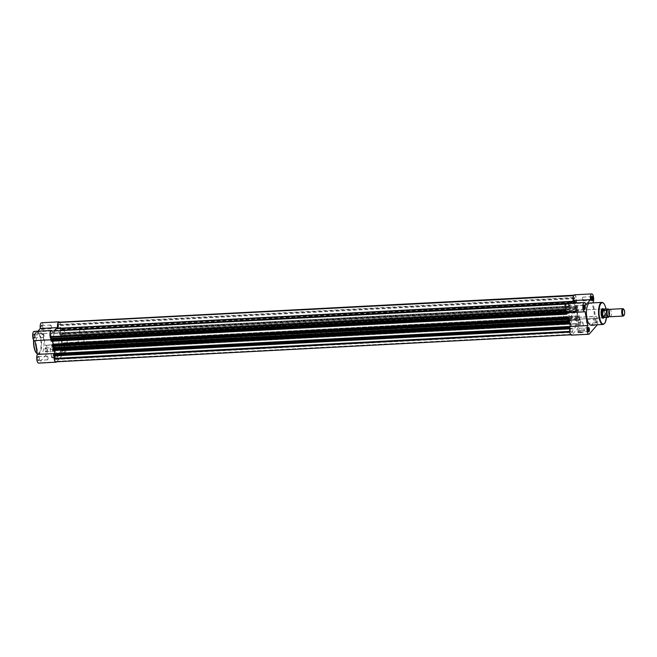 <?xml version="1.0" encoding="UTF-8"?>
<svg xmlns="http://www.w3.org/2000/svg" width="657" height="657" viewBox="0 0 657 657"><rect width="100%" height="100%" fill="white"/><g stroke="black" fill="none" stroke-linecap="round" stroke-linejoin="round"><path stroke-width="0.49" stroke-dasharray="3.29 2.46" d="M570.703 331.21A1.889 0.665 -93 0 1 571.188 328.64A1.889 0.665 -93 0 1 571.877 329.847A1.889 0.665 -93 0 1 571.385 332.417A1.889 0.665 -93 0 1 570.703 331.21M55.106 358.254A1.889 0.665 -93 0 1 55.599 355.683A1.889 0.665 -93 0 1 56.288 356.899A1.889 0.665 -93 0 1 55.796 359.461A1.889 0.665 -93 0 1 55.106 358.254M569.307 319.236A11.859 4.164 -93 0 1 572.378 303.132A11.859 4.164 -93 0 1 576.698 310.72A11.859 4.164 -93 0 1 573.627 326.816A11.859 4.164 -93 0 1 569.307 319.236A11.859 4.164 87 0 0 573.627 326.816A11.859 4.164 87 0 0 576.698 310.72A11.859 4.164 87 0 0 572.378 303.132A11.859 4.164 87 0 0 569.307 319.236M53.718 346.28A11.859 4.164 -93 0 1 56.789 330.184A11.859 4.164 -93 0 1 61.109 337.764A11.859 4.164 -93 0 1 58.03 353.868A11.859 4.164 -93 0 1 53.718 346.28A11.859 4.164 -93 0 1 56.789 330.184A11.859 4.164 -93 0 1 61.109 337.764A11.859 4.164 -93 0 1 58.03 353.868A11.859 4.164 -93 0 1 53.718 346.28M578.209 322.554A1.889 0.665 -93 0 1 578.694 319.984A1.889 0.665 -93 0 1 579.384 321.191A1.889 0.665 -93 0 1 578.891 323.761A1.889 0.665 -93 0 1 578.209 322.554M62.612 349.598A1.889 0.665 -93 0 1 63.105 347.027A1.889 0.665 -93 0 1 63.795 348.243A1.889 0.665 -93 0 1 63.302 350.805A1.889 0.665 -93 0 1 62.612 349.598M574.128 300.101A1.889 0.665 -93 0 1 574.612 297.539A1.889 0.665 -93 0 1 575.302 298.746A1.889 0.665 -93 0 1 574.818 301.317A1.889 0.665 -93 0 1 574.128 300.101M58.539 327.153A1.889 0.665 -93 0 1 59.023 324.583A1.889 0.665 -93 0 1 59.713 325.79A1.889 0.665 -93 0 1 59.22 328.36A1.889 0.665 -93 0 1 58.539 327.153M566.621 308.757A1.889 0.665 -93 0 1 567.114 306.195A1.889 0.665 -93 0 1 567.796 307.402A1.889 0.665 -93 0 1 567.311 309.973A1.889 0.665 -93 0 1 566.621 308.757M51.032 335.809A1.889 0.665 -93 0 1 51.517 333.239A1.889 0.665 -93 0 1 52.207 334.446A1.889 0.665 -93 0 1 51.714 337.016A1.889 0.665 -93 0 1 51.032 335.809M53.184 346.411A13.337 4.689 -93 0 1 53.11 345.968L568.297 318.941M63.737 344.547L63.376 345.377L64.411 346.715L580 319.672L578.965 318.333L579.433 316.543L63.844 343.586L63.737 344.547L579.326 317.503M578.07 310.597L62.563 337.591L62.834 338.059L578.431 311.016L578.16 310.547L577.306 311.032A13.337 4.689 -93 0 0 576.994 309.357L577.741 307.221L62.144 334.265L61.405 336.4A13.337 4.689 -93 0 1 61.709 338.076L577.306 311.032M62.481 337.641L61.709 338.076M573.569 295.724L573.996 295.453A4.262 1.495 -93 0 1 574.489 295.165A4.262 1.495 -93 0 1 576.041 297.892L576.025 301.645L60.789 328.311L60.994 329.978L576.509 302.532L575.663 303.509L576.493 308.067L60.904 335.111L60.074 330.553L592.992 302.606M58.9 322.217A4.262 1.495 -93 0 1 60.452 324.936L60.304 328.451L60.789 328.311M60.575 325.609L576.164 298.565M61.142 328.738L576.731 301.694L576.83 302.228L61.241 329.272M61.183 329.748L576.583 302.934M60.994 329.978L576.509 302.532M60.92 329.584L60.074 330.553L62.596 344.432L578.193 317.388L577.363 312.831L578.521 311.549L62.932 338.601L62.686 339.299L578.275 312.256M61.873 333.518L577.503 306.449L61.676 333.74L577.339 307.098L576.493 308.067M61.75 334.142L60.904 335.111M61.676 333.74L577.339 307.098M62.045 333.731L62.144 334.265M577.643 306.679L577.741 307.221M578.431 311.016L578.521 311.549M62.834 338.059L62.932 338.601M62.686 339.299L578.201 311.861M62.612 338.905L61.766 339.874L577.363 312.831M63.565 342.839L579.203 315.771L63.565 342.839L62.596 344.44L61.766 339.874M63.442 343.463L579.031 316.419L578.193 317.388A4.632 1.626 -93 0 1 578.554 317.249A4.632 1.626 -93 0 1 580.238 320.205A4.632 1.626 -93 0 1 579.581 326.192L572.075 334.848A4.632 1.626 -93 0 1 571.533 335.152M63.368 343.069L579.031 316.419M63.745 343.053L63.844 343.586M579.334 316.009L579.433 316.543M580 319.672L580.123 320.345A4.262 1.495 -93 0 1 579.515 325.847L576.92 323.811A13.337 4.689 87 0 1 573.701 328.303A13.337 4.689 87 0 1 573.093 328.221L572.231 334.241L56.642 361.293L57.471 355.265A13.337 4.689 87 0 0 58.112 355.347A13.337 4.689 87 0 0 61.331 350.854L577.216 323.63M64.411 346.715L64.534 347.389A4.262 1.495 -93 0 1 63.926 352.891L579.515 325.847M63.926 352.891L579.293 326.102M63.704 353.146L61.618 350.674M573.06 328.221L57.471 355.265L573.093 328.221M56.642 361.293L572.231 334.241M572.009 334.503A4.262 1.495 -93 0 1 571.516 334.783A4.262 1.495 -93 0 1 569.964 332.064L569.726 328.574M56.42 361.547A4.262 1.495 -93 0 1 55.919 361.835M54.539 355.749L54.038 355.733M53.833 354.066L569.496 327.416M53.907 354.468L54.268 354.041M53.053 344.169L54.203 350.485L53.915 348.933L569.512 321.889M52.954 350.526L53.077 349.902L568.666 322.858M53.077 349.902L53.915 348.933M53.143 350.304L568.74 323.26M52.338 346.403L53.11 345.968M52.133 344.744L567.804 318.095M52.207 345.139L52.576 344.72M51.254 341.205L52.223 339.612L567.812 312.568A4.632 1.626 -93 0 1 567.451 312.707M51.18 339.39A4.632 1.626 87 0 0 51.862 339.751A4.632 1.626 87 0 0 52.223 339.612L52.503 341.164L52.223 339.612L34.895 340.523A4.632 1.626 -93 0 1 34.534 340.663M567.697 312.691L585.141 311.656M51.377 340.581L566.975 313.537M51.451 340.975L567.04 313.931M565.882 310.285L566.958 311.418L566.769 312.346M565.743 309.619L566.006 310.285M565.882 309.611A4.262 1.495 -93 0 1 566.49 304.109L566.342 303.871M54.408 330.726A13.337 4.689 87 0 0 53.496 333.189L51.123 330.898M57.488 328.656L57.315 328.779A13.337 4.689 87 0 0 56.716 328.697M573.766 295.707L572.904 301.735A13.337 4.689 87 0 0 572.304 301.653A13.337 4.689 87 0 0 572.231 301.662L572.304 301.653M570.21 303.288A13.337 4.689 87 0 0 569.085 306.146L566.712 303.854M576.78 302.705L576.83 302.228M576.731 301.694L576.378 301.267M588.072 327.81A1.856 0.649 87 0 0 587.933 327.933A1.856 0.649 87 0 0 587.687 330.307A1.856 0.649 87 0 0 588.114 331.366A1.856 0.649 87 0 0 588.27 331.473M591.505 296.709A1.856 0.649 87 0 0 591.357 296.833A1.856 0.649 87 0 0 591.119 299.198A1.856 0.649 87 0 0 591.538 300.265A1.856 0.649 87 0 0 591.694 300.372M583.999 305.365A1.856 0.649 87 0 0 583.851 305.489A1.856 0.649 87 0 0 583.613 307.854A1.856 0.649 87 0 0 584.032 308.921A1.856 0.649 87 0 0 584.188 309.028M596.811 320.164A2.226 0.78 -93 0 1 596.745 322.53A2.226 0.78 -93 0 1 595.932 323.039A2.226 0.78 -93 0 1 595.423 321.766A2.226 0.78 -93 0 1 595.718 318.924A2.226 0.78 -93 0 1 596.811 320.164M595.193 321.651A1.856 0.649 87 0 0 595.62 322.71A1.856 0.649 87 0 0 595.866 322.833A1.856 0.649 87 0 0 596.351 320.32A1.856 0.649 87 0 0 595.677 319.13A1.856 0.649 87 0 0 595.439 319.277A1.856 0.649 87 0 0 595.193 321.651M580.221 332.779A3.548 1.133 -10.3 0 0 583.892 331.867A3.548 1.133 -10.3 0 0 584.541 330.528A3.548 1.133 -10.3 0 0 582.431 330.225A3.548 1.133 -10.3 0 0 577.971 331.719A3.548 1.133 -10.3 0 0 580.221 332.779M582.25 330.011A3.178 1.018 169.7 0 1 584.139 330.282A3.178 1.018 169.7 0 1 584.385 330.586A3.178 1.018 169.7 0 1 580.271 332.294A3.178 1.018 169.7 0 1 578.135 331.719A3.178 1.018 169.7 0 1 578.259 331.35A3.178 1.018 169.7 0 1 582.25 330.011M603.216 308.938A4.821 1.692 -93 0 1 604.3 311.681A4.821 1.692 -93 0 1 603.684 317.824M601.796 309.192A4.443 1.56 87 0 0 601.656 309.348A4.443 1.56 87 0 0 601.073 315.032A4.443 1.56 87 0 0 602.083 317.577A4.443 1.56 87 0 0 602.239 317.717M567.689 319.713L602.691 317.873A4.443 1.56 87 0 0 603.84 311.837A4.443 1.56 87 0 0 602.223 308.995L567.221 310.827A4.443 1.56 87 0 0 566.071 316.863A4.443 1.56 87 0 0 567.689 319.713A4.443 1.56 87 0 0 568.847 313.668A4.443 1.56 87 0 0 567.221 310.827M597.221 324.763A4.632 1.626 87 0 0 597.566 319.302A4.632 1.626 87 0 0 595.874 316.337A4.632 1.626 87 0 0 595.513 316.477L593.041 302.869M574.473 294.796A4.632 1.626 -93 0 1 576.156 297.761A4.632 1.626 -93 0 1 575.663 303.509L578.193 317.388L595.513 316.477M580.804 322.07A3.178 1.018 169.7 0 1 582.94 322.644A3.178 1.018 169.7 0 1 578.825 324.353A3.178 1.018 169.7 0 1 576.698 323.778A3.178 1.018 169.7 0 1 580.804 322.07M579.031 330.758A1.856 0.649 87 0 0 579.704 331.941A1.856 0.649 87 0 0 580.18 329.428A1.856 0.649 87 0 0 579.507 328.245A1.856 0.649 87 0 0 579.031 330.758M574.949 308.314A1.856 0.649 87 0 0 575.622 309.496A1.856 0.649 87 0 0 576.107 306.983A1.856 0.649 87 0 0 575.425 305.792A1.856 0.649 87 0 0 574.949 308.314M586.537 322.102A1.856 0.649 87 0 0 587.21 323.285A1.856 0.649 87 0 0 587.687 320.772A1.856 0.649 87 0 0 587.013 319.589A1.856 0.649 87 0 0 586.537 322.102M582.455 299.658A1.856 0.649 87 0 0 583.129 300.84A1.856 0.649 87 0 0 583.605 298.327A1.856 0.649 87 0 0 582.931 297.136A1.856 0.649 87 0 0 582.455 299.658M571.155 311.007A11.859 4.164 87 0 0 566.835 303.427A11.859 4.164 87 0 0 563.763 319.532A11.859 4.164 87 0 0 568.075 327.112A11.859 4.164 87 0 0 571.155 311.007M590.906 325.1A11.046 3.876 87 0 0 593.772 310.104A11.046 3.876 87 0 0 589.748 303.041M566.966 303.452A4.632 1.626 -93 0 1 568.551 305.907L570.851 303.255M568.551 305.907L585.872 305.004M37.679 359.28A2.226 0.78 87 0 0 38.771 360.529A2.226 0.78 87 0 0 39.067 357.687A2.226 0.78 87 0 0 38.558 356.406A2.226 0.78 87 0 0 37.745 356.915A2.226 0.78 87 0 0 37.679 359.28M39.297 357.802A1.856 0.649 -93 0 1 39.05 360.167A1.856 0.649 -93 0 1 38.82 360.315A1.856 0.649 -93 0 1 38.139 359.133A1.856 0.649 -93 0 1 38.623 356.611A1.856 0.649 -93 0 1 38.87 356.735A1.856 0.649 -93 0 1 39.297 357.802M33.597 336.836A2.226 0.78 87 0 0 34.698 338.076A2.226 0.78 87 0 0 34.985 335.234A2.226 0.78 87 0 0 34.476 333.961A2.226 0.78 87 0 0 33.671 334.47A2.226 0.78 87 0 0 33.597 336.836M35.215 335.349A1.856 0.649 -93 0 1 34.977 337.723A1.856 0.649 -93 0 1 34.739 337.87A1.856 0.649 -93 0 1 34.065 336.68A1.856 0.649 -93 0 1 34.542 334.167A1.856 0.649 -93 0 1 34.796 334.29A1.856 0.649 -93 0 1 35.215 335.349M45.185 350.624A2.226 0.78 87 0 0 46.277 351.873A2.226 0.78 87 0 0 46.573 349.031A2.226 0.78 87 0 0 46.064 347.75A2.226 0.78 87 0 0 45.251 348.259A2.226 0.78 87 0 0 45.185 350.624M46.803 349.146A1.856 0.649 -93 0 1 46.557 351.511A1.856 0.649 -93 0 1 46.319 351.659A1.856 0.649 -93 0 1 45.645 350.477A1.856 0.649 -93 0 1 46.13 347.955A1.856 0.649 -93 0 1 46.376 348.079A1.856 0.649 -93 0 1 46.803 349.146M41.104 328.18A2.226 0.78 87 0 0 42.196 329.42A2.226 0.78 87 0 0 42.491 326.578A2.226 0.78 87 0 0 41.982 325.305A2.226 0.78 87 0 0 41.169 325.815A2.226 0.78 87 0 0 41.104 328.18M42.721 326.693A1.856 0.649 -93 0 1 42.475 329.067A1.856 0.649 -93 0 1 42.245 329.214A1.856 0.649 -93 0 1 41.572 328.024A1.856 0.649 -93 0 1 42.048 325.511A1.856 0.649 -93 0 1 42.303 325.634A1.856 0.649 -93 0 1 42.721 326.693M55.837 355.314A3.523 1.125 -10.3 0 0 51.41 356.8A3.523 1.125 -10.3 0 0 53.644 357.843A3.523 1.125 -10.3 0 0 57.29 356.94A3.523 1.125 -10.3 0 0 57.931 355.609A3.523 1.125 -10.3 0 0 55.837 355.314M53.693 357.367A3.154 1.01 169.7 0 1 51.575 356.8A3.154 1.01 169.7 0 1 51.698 356.431A3.154 1.01 169.7 0 1 55.656 355.1A3.154 1.01 169.7 0 1 57.529 355.371A3.154 1.01 169.7 0 1 57.775 355.675A3.154 1.01 169.7 0 1 53.693 357.367M41.555 322.751A4.632 1.626 -93 0 1 43.321 326.217A4.632 1.626 -93 0 1 42.754 331.465L45.276 345.344A4.632 1.626 -93 0 1 45.637 345.204A4.632 1.626 -93 0 1 47.435 348.941A4.632 1.626 -93 0 1 46.663 354.148L39.157 362.804A4.632 1.626 -93 0 1 38.615 363.107M52.248 349.425A3.154 1.01 169.7 0 1 50.129 348.859A3.154 1.01 169.7 0 1 54.211 347.159A3.154 1.01 169.7 0 1 56.33 347.725A3.154 1.01 169.7 0 1 52.248 349.425M55.467 348.686A1.856 0.649 -93 0 1 54.983 351.208A1.856 0.649 -93 0 1 54.309 350.017A1.856 0.649 -93 0 1 54.794 347.504A1.856 0.649 -93 0 1 55.467 348.686M51.386 326.242A1.856 0.649 -93 0 1 50.901 328.755A1.856 0.649 -93 0 1 50.228 327.572A1.856 0.649 -93 0 1 50.712 325.059A1.856 0.649 -93 0 1 51.386 326.242M47.961 357.342A1.856 0.649 -93 0 1 47.476 359.864A1.856 0.649 -93 0 1 46.803 358.673A1.856 0.649 -93 0 1 47.288 356.16A1.856 0.649 -93 0 1 47.961 357.342M43.879 334.898A1.856 0.649 -93 0 1 43.403 337.411A1.856 0.649 -93 0 1 42.721 336.228A1.856 0.649 -93 0 1 43.206 333.715A1.856 0.649 -93 0 1 43.879 334.898M36.644 346.896A11.046 3.876 -93 0 1 39.51 331.9A11.046 3.876 -93 0 1 43.526 338.963A11.046 3.876 -93 0 1 40.668 353.959A11.046 3.876 -93 0 1 36.644 346.896M59.261 345.993A11.859 4.164 -93 0 1 62.333 329.888A11.859 4.164 -93 0 1 66.653 337.468A11.859 4.164 -93 0 1 63.573 353.573A11.859 4.164 -93 0 1 59.261 345.993M56.568 361.793L63.992 353.236A4.632 1.626 87 0 0 64.764 348.029A4.632 1.626 87 0 0 62.957 344.293A4.632 1.626 87 0 0 62.596 344.432L45.276 345.344M42.754 331.465L60.074 330.553A4.632 1.626 87 0 0 60.74 326.233A4.632 1.626 87 0 0 59.541 322.185M56.642 328.705L52.954 332.959A4.632 1.626 87 0 0 52.043 330.849M54.736 353.499A4.632 1.626 87 0 0 54.112 355.774M34.049 331.407A4.632 1.626 -93 0 1 35.634 333.863L37.942 331.202M52.954 332.959L35.634 333.863M610.271 316.731A3.704 1.298 87 0 0 610.706 316.485A3.704 1.298 87 0 0 611.322 312.321A3.704 1.298 87 0 0 609.885 309.332M609.22 316.181A3.704 1.298 87 0 0 609.639 314.227A3.704 1.298 87 0 0 609.515 311.894A3.704 1.298 87 0 0 608.924 310.038M81.608 336.573A4.443 1.56 87 0 0 80.86 341.566A4.443 1.56 87 0 0 82.593 345.155A4.443 1.56 87 0 0 83.111 344.859A4.443 1.56 87 0 0 83.858 339.858A4.443 1.56 87 0 0 82.125 336.269A4.443 1.56 87 0 0 81.608 336.573M603.89 317.783A4.443 1.56 87 0 0 604.251 317.52L605.426 316.214L604.251 317.52A4.443 1.56 87 0 0 605.015 312.765A4.443 1.56 87 0 0 603.43 308.954M60.945 330.685A11.859 4.164 87 0 0 58.966 344.005A11.859 4.164 87 0 0 63.573 353.573A11.859 4.164 87 0 0 64.961 352.784A11.859 4.164 87 0 0 66.94 339.455A11.859 4.164 87 0 0 62.333 329.888A11.859 4.164 87 0 0 60.945 330.685M80.351 329.666A11.859 4.164 87 0 0 78.372 342.987A11.859 4.164 87 0 0 82.979 352.554A11.859 4.164 87 0 0 84.367 351.766A11.859 4.164 87 0 0 86.346 338.437A11.859 4.164 87 0 0 81.739 328.87A11.859 4.164 87 0 0 80.351 329.666M608.62 309.225A4.262 1.495 -93 0 1 609.458 315.943L609.417 316.148M609.138 309.997A4.114 1.445 87 0 1 609.491 316.066L605.426 316.214M605.647 316.148L604.424 317.561M605.294 316.362A4.262 1.495 87 0 0 605.442 311.894A4.262 1.495 87 0 0 604.038 309.11A4.262 1.495 87 0 0 603.972 309.094L604.038 309.11M623.337 308.897A3.704 1.298 -93 0 1 624.322 312.223A3.704 1.298 -93 0 1 623.731 315.705M63.458 345.582L579.047 318.538M61.889 338.314L577.487 311.27M61.405 336.4L576.994 309.357M60.477 328.664L576.074 301.62M60.452 324.936L576.041 297.892M60.288 328.172L575.885 301.128M62.037 335.218L577.634 308.174M61.454 335.899L577.043 308.856M62.883 339.078L578.472 312.034M63.433 344.9L579.022 317.857M64.534 347.389L580.123 320.345M61.331 350.854L576.92 323.811M57.258 355.7L572.847 328.656M569.693 328.853L570.12 328.829M54.342 355.38L569.931 328.336M52.93 345.73L568.519 318.686M566.252 311.459L566.958 311.418M569.085 306.146L53.496 333.189M572.904 301.735L57.315 328.779M573.159 301.3L572.518 301.333M568.79 306.326L53.201 333.37M601.878 302.401A11.046 3.876 -93 0 1 605.894 309.463A11.046 3.876 -93 0 1 603.036 324.459M606.46 317.454A10.676 3.745 87 0 0 606.124 309.578A10.676 3.745 87 0 0 606.017 309.012M579.581 326.192L596.901 325.281M589.395 333.937L572.075 334.848M37.318 353.827A11.046 3.876 87 0 0 38.237 354.09A11.046 3.876 87 0 0 41.104 339.094A11.046 3.876 87 0 0 37.079 332.031A11.046 3.876 87 0 0 33.778 340.203M33.581 339.915A10.676 3.745 -93 0 1 36.702 332.426A10.676 3.745 -93 0 1 40.635 339.242A10.676 3.745 -93 0 1 40.364 350.444A10.676 3.745 -93 0 1 36.587 353.187M56.486 361.892L39.157 362.804M46.663 354.148L63.992 353.236M55.599 355.683L571.188 328.64M81.739 328.87L566.835 303.427M63.105 347.027L578.694 319.984M59.023 324.583L574.612 297.539M51.517 333.239L567.114 306.195M61.848 338.339L577.437 311.295M60.436 328.689L576.025 301.645M573.857 295.207L574.489 295.165M61.512 350.608L577.101 323.564M58.112 355.347L573.701 328.303M570.876 334.815L571.516 334.783M54.383 355.355L569.98 328.311M52.971 345.705L568.56 318.661M51.714 337.016L567.311 309.973M59.22 328.36L574.818 301.317M63.302 350.805L578.891 323.761M82.979 352.554L568.075 327.112M55.796 359.461L571.385 332.417M578.16 310.547L62.563 337.591M60.871 328.262L576.46 301.218M579.203 315.771L63.606 342.814M577.503 306.449L61.914 333.493M572.945 301.735L57.348 328.779M568.905 306.392L53.316 333.436M606.041 309.012L606.485 317.454M582.94 322.644L584.385 330.586M579.704 331.941L588.368 331.489M575.622 309.496L584.287 309.045M587.21 323.285L595.866 322.833M583.129 300.84L591.793 300.389M582.931 297.136L591.596 296.685M587.013 319.589L595.677 319.13M575.425 305.792L584.089 305.341M579.507 328.245L588.171 327.786M576.698 323.778L578.135 331.719M578.554 317.249L595.874 316.337M39.51 331.9L36.119 332.376L34.985 333.74L33.564 339.874M51.862 339.751L50.975 339.8M50.129 348.859L51.575 356.8M54.983 351.208L46.319 351.659M50.901 328.755L42.245 329.214M47.476 359.864L38.82 360.315M43.403 337.411L34.739 337.87M40.668 353.959L37.326 353.893M43.206 333.715L34.542 334.167M47.288 356.16L38.623 356.611M50.712 325.059L42.048 325.511M54.794 347.504L46.13 347.955M56.33 347.725L57.775 355.675M62.957 344.293L45.637 345.204M608.784 311.927L609.047 310.005M608.908 314.268L609.376 316.148M609.639 314.227L609.146 316.222M609.515 311.894L608.809 309.948M82.593 345.155L602.691 317.873M82.125 336.269L602.223 308.995M609.524 316.001L609.154 309.989"/><path stroke-width="0.99" d="M52.782 348.826L568.371 321.782L568.264 322.735L52.675 349.779L53.414 347.643A13.337 4.689 -93 0 1 53.25 346.814A13.337 4.689 -93 0 1 53.184 346.411M568.371 321.782L569.011 320.6A13.337 4.689 -93 0 1 568.847 319.77A13.337 4.689 -93 0 1 568.699 318.924L567.845 319.409L567.476 318.399L51.887 345.451L51.985 345.984L567.574 318.941M573.569 295.724L58.399 322.497A4.262 1.495 -93 0 1 58.9 322.217L573.857 295.207M570.876 334.815L55.919 361.835A4.262 1.495 -93 0 1 54.367 359.108L569.824 332.064M54.367 359.108L54.252 358.435L569.726 331.399M54.252 358.435L54.539 355.749M569.726 328.574L53.948 355.782L53.677 355.306L569.274 328.262L569.537 328.738M569.176 327.728L53.578 354.772L53.636 354.295L569.225 327.252L569.274 328.262M53.578 354.772L53.677 355.306M53.636 354.295L569.496 327.416L570.325 326.455L569.512 321.889L568.543 323.482L568.264 322.735M54.268 354.041L54.745 353.491L587.662 325.535A4.632 1.626 87 0 0 587.087 330.783A4.632 1.626 87 0 0 588.853 334.249A4.632 1.626 87 0 0 589.395 333.937L596.901 325.281A4.632 1.626 87 0 0 597.221 324.763M54.745 353.491L54.203 350.485L54.745 353.491A4.632 1.626 87 0 0 54.736 353.499L37.424 354.394A4.632 1.626 -93 0 0 36.932 360.151A4.632 1.626 -93 0 0 38.615 363.107L55.944 362.204A4.632 1.626 87 0 0 56.486 361.892L56.568 361.793M52.675 349.779L52.774 350.321L568.362 323.269M51.887 345.451L52.133 344.744L567.804 318.095L568.642 317.126L53.053 344.169L52.576 344.72M51.944 344.966L567.73 317.701M588.853 334.249L571.533 335.152A4.632 1.626 -93 0 1 569.767 331.686A4.632 1.626 -93 0 1 570.333 326.447L568.642 317.126M52.503 341.164L53.053 344.169L52.503 341.164M566.769 312.346L566.802 314.186L567.697 312.691M566.572 313.414L50.983 340.457L51.082 340.991L566.671 313.947M566.342 303.871L50.893 331.153A4.262 1.495 -93 0 0 50.293 336.655L51.369 338.462L51.09 339.497L566.679 312.453M50.408 337.328L565.882 310.285M58.177 322.759L57.488 328.656M569.447 328.697L53.948 355.782M568.453 323.49L52.774 350.321M567.755 319.368L52.256 346.453L51.985 345.984M566.761 314.161L51.082 340.991M50.983 340.457L51.09 339.497M570.21 303.288A13.337 4.689 87 0 1 572.231 301.662L56.716 328.697A13.337 4.689 87 0 0 54.408 330.726M567.533 317.922L567.476 318.399M589.304 328.82A2.226 0.78 -93 0 1 589.239 331.185A2.226 0.78 -93 0 1 588.426 331.695A2.226 0.78 -93 0 1 587.925 330.422A2.226 0.78 -93 0 1 588.212 327.58A2.226 0.78 -93 0 1 589.304 328.82M588.27 331.473A1.856 0.649 87 0 0 588.368 331.489A1.856 0.649 87 0 0 588.844 328.976A1.856 0.649 87 0 0 588.171 327.786A1.856 0.649 87 0 0 588.072 327.81M592.729 297.72A2.226 0.78 -93 0 1 592.663 300.085A2.226 0.78 -93 0 1 591.858 300.594A2.226 0.78 -93 0 1 591.349 299.313A2.226 0.78 -93 0 1 591.637 296.471A2.226 0.78 -93 0 1 592.729 297.72M591.694 300.372A1.856 0.649 87 0 0 591.793 300.389A1.856 0.649 87 0 0 592.269 297.867A1.856 0.649 87 0 0 591.596 296.685A1.856 0.649 87 0 0 591.505 296.709M585.231 306.376A2.226 0.78 -93 0 1 585.157 308.741A2.226 0.78 -93 0 1 584.352 309.25A2.226 0.78 -93 0 1 583.843 307.969A2.226 0.78 -93 0 1 584.13 305.127A2.226 0.78 -93 0 1 585.231 306.376M584.188 309.028A1.856 0.649 87 0 0 584.287 309.045A1.856 0.649 87 0 0 584.763 306.523A1.856 0.649 87 0 0 584.089 305.341A1.856 0.649 87 0 0 583.999 305.365M603.684 317.824A4.821 1.692 -93 0 1 602.403 317.906A4.821 1.692 -93 0 1 601.303 315.146A4.821 1.692 -93 0 1 601.935 308.987A4.821 1.692 -93 0 1 603.216 308.938M602.239 317.717A4.443 1.56 87 0 0 602.691 317.873L603.726 317.816A4.443 1.56 87 0 0 603.89 317.783L604.095 317.709M593.041 302.869L592.992 302.606A4.632 1.626 87 0 0 593.485 296.849A4.632 1.626 87 0 0 591.801 293.893A4.632 1.626 87 0 0 590.512 299.649L585.872 305.004A4.632 1.626 87 0 0 584.295 302.548A4.632 1.626 87 0 0 582.907 307.254A4.632 1.626 87 0 0 584.779 311.796A4.632 1.626 87 0 0 585.141 311.656L587.662 325.535M601.878 302.401L589.748 303.041A11.046 3.876 87 0 0 586.89 318.037A11.046 3.876 87 0 0 590.906 325.1L603.036 324.459A11.046 3.876 -93 0 1 599.012 317.405A11.046 3.876 -93 0 1 601.878 302.401C603.726 302.466 605.146 304.84 606.148 309.529M584.779 311.796L567.451 312.707A4.632 1.626 -93 0 1 565.587 308.166A4.632 1.626 -93 0 1 566.966 303.452L584.295 302.548M570.851 303.255L573.191 300.561A4.632 1.626 -93 0 1 574.473 294.796L591.801 293.893M609.138 309.997A4.114 1.445 87 0 0 608.21 309.02L603.43 308.954A4.443 1.56 87 0 0 603.257 308.938L602.223 308.995A4.443 1.56 87 0 0 601.796 309.192M573.191 300.561L590.512 299.649M52.043 330.849A4.632 1.626 87 0 0 51.377 330.504A4.632 1.626 87 0 0 50.178 336.795A4.632 1.626 87 0 0 51.18 339.39M50.975 339.8L34.534 340.663A4.632 1.626 -93 0 1 32.85 337.698A4.632 1.626 -93 0 1 34.049 331.407L51.377 330.504M54.112 355.774A4.632 1.626 87 0 0 54.252 359.239A4.632 1.626 87 0 0 55.944 362.204M59.541 322.185A4.632 1.626 87 0 0 58.884 321.848A4.632 1.626 87 0 0 57.594 327.605L56.642 328.705M34.92 340.638L37.424 354.394M57.594 327.605L40.274 328.516L37.942 331.202M40.274 328.516A4.632 1.626 -93 0 1 41.555 322.751L58.884 321.848M622.836 308.65L609.885 309.332A3.704 1.298 87 0 0 609.45 309.578A3.704 1.298 87 0 0 608.784 311.927A3.704 1.298 87 0 0 608.908 314.268A3.704 1.298 87 0 0 610.271 316.731L623.222 316.058A3.704 1.298 -93 0 1 621.785 313.06A3.704 1.298 -93 0 1 622.401 308.897A3.704 1.298 -93 0 1 622.836 308.65A3.704 1.298 -93 0 1 623.337 308.897L623.846 309.431A3.104 1.092 87 0 0 623.066 309.431A3.104 1.092 87 0 0 622.622 313.438A3.104 1.092 87 0 0 624.117 315.22A3.104 1.092 87 0 0 624.15 315.179A3.104 1.092 87 0 0 624.676 312.264A3.104 1.092 87 0 0 623.846 309.431M623.731 315.705A3.704 1.298 -93 0 1 623.698 315.754A3.704 1.298 -93 0 1 623.657 315.803A3.704 1.298 -93 0 1 623.222 316.058M608.924 310.038A3.704 1.298 87 0 0 607.717 309.669A3.704 1.298 87 0 0 607.191 314.457A3.704 1.298 87 0 0 608.973 316.575A3.704 1.298 87 0 0 609.22 316.181M603.972 309.094L602.74 309.233A4.443 1.56 87 0 0 602.001 314.235A4.443 1.56 87 0 0 603.726 317.816M609.417 316.148L608.234 317.364A4.262 1.495 -93 0 1 606.879 314.662A4.262 1.495 -93 0 1 606.953 310.318L607.199 310.186A4.114 1.445 87 0 0 607.06 314.604A4.114 1.445 87 0 0 608.481 317.232M608.177 308.897L607.199 310.186M604.366 309.102L603.142 310.515L606.953 310.318M604.128 309.102L603.142 310.515M603.257 308.938A4.443 1.56 87 0 0 602.74 309.233L602.954 310.465M604.251 317.52L608.234 317.364M602.904 310.334A4.262 1.495 87 0 0 602.773 314.875A4.262 1.495 87 0 0 604.218 317.594M58.399 322.497L573.684 295.469M54.531 355.872L569.693 328.853M53.365 348.144L568.962 321.101M53.414 347.643L569.011 320.6M51.394 339.143L566.605 312.124M51.369 338.462L566.252 311.459M50.293 336.655L565.743 309.619M50.893 331.153L566.186 304.125M572.518 301.333L57.561 328.344M606.017 309.012A10.676 3.745 87 0 0 600.9 303.583A10.676 3.745 87 0 0 599.471 317.249A10.676 3.745 87 0 0 603.249 324.073A10.676 3.745 87 0 0 606.46 317.454M33.778 340.203A11.046 3.876 87 0 0 34.221 347.027A11.046 3.876 87 0 0 37.318 353.827M33.992 346.912A10.676 3.745 -93 0 1 33.581 339.915M36.587 353.187A10.676 3.745 -93 0 1 34.008 347.003M52.256 346.453L567.845 319.409M52.905 350.551L568.502 323.507M51.213 341.229L566.802 314.186M603.036 324.459L605.13 322.751L606.485 317.454M33.564 339.874L33.967 346.962L35.002 350.715L37.326 353.893M609.614 316.206L609.146 316.222M609.154 309.989L608.218 308.905M624.15 315.179L623.698 315.754"/></g></svg>
